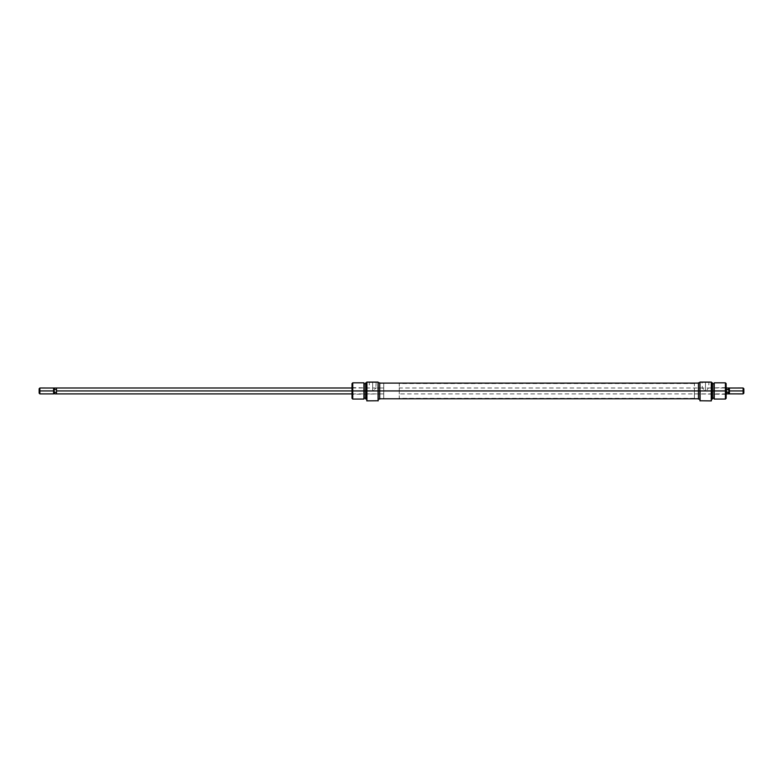 <?xml version="1.0" encoding="UTF-8"?>
<svg xmlns="http://www.w3.org/2000/svg" width="783" height="783" viewBox="0 0 783 783"><rect width="100%" height="100%" fill="white"/><g stroke="black" fill="none" stroke-linecap="round" stroke-linejoin="round"><path stroke-width="0.59" stroke-dasharray="3.92 2.94" d="M352.389 390.942L352.389 393.898L352.017 390.942L383.748 390.942L379.696 390.942L383.748 390.942L383.748 383.572L383.748 393.898L383.748 390.942L352.389 390.942L352.389 393.898L352.389 390.942L371.622 390.942L352.389 390.942L352.389 387.996L352.017 394.27L352.017 383.572L352.017 394.27L352.389 390.942M378.072 382.094L378.218 400.759L378.218 382.789L378.218 399.105L378.218 382.789L378.218 390.942L379.696 390.942L379.696 383.572L379.696 390.942L378.218 390.942L378.218 382.094L366.924 382.094L366.924 400.906L366.924 382.094L378.072 382.094M378.072 400.906L378.072 390.942L366.924 390.942L378.072 390.942L378.072 400.906M372.679 382.456L369.547 382.456L372.679 382.094L372.679 390.942L372.679 382.456L369.547 382.456L372.679 382.456L372.679 390.942L371.622 390.942L371.455 390.335L371.622 390.942L383.748 390.942L371.622 390.942L372.679 390.942L372.679 382.456L375.82 382.456L369.175 382.094L376.192 382.094L369.175 382.094L372.679 382.456M363.929 390.942L363.929 382.828L363.929 390.942L352.761 390.942L352.761 382.828L352.761 390.942L363.929 390.942L363.929 399.066L363.929 390.942M364.193 383.572L364.193 398.322L364.193 383.748L364.193 398.146L364.193 390.942L365.671 390.942L365.671 382.887L365.671 390.942L364.193 390.942L364.193 383.572M365.818 390.942L365.818 382.828L365.818 390.942L366.924 390.942L365.818 390.942L365.818 399.066L365.818 390.942M366.777 400.857L366.924 382.094L366.777 400.857M379.696 382.789L379.696 399.105L379.696 383.572L379.696 398.322L379.696 390.942L383.748 390.942L383.748 387.996L383.748 390.942L379.696 390.942L379.696 398.322L379.696 390.942L698.465 390.942L379.696 390.942L379.696 383.102L379.696 398.792L379.696 383.102L379.696 398.322L379.696 383.572L379.696 390.942L698.465 390.942L698.465 398.322L698.465 390.942L379.696 390.942L379.696 398.792L379.696 390.942L698.465 390.942L698.465 383.102L698.465 398.792L698.465 383.572L698.465 398.792L698.465 390.942L379.696 390.942L379.696 382.789M373.912 390.335L372.679 390.942L373.912 390.326M374.607 389.337L375.302 388.554L374.617 389.337M375.566 388.26L374.979 388.916L375.566 388.26M352.761 399.066L352.761 390.942L352.761 399.066M365.671 399.007L365.671 390.942L365.671 399.007M383.748 390.942L383.748 398.322L383.748 383.572L383.748 393.898L383.748 387.996L383.748 390.942L352.017 390.942L352.017 387.624L352.017 390.942L383.748 390.942L383.748 393.898L383.748 390.942L399.252 390.942L383.748 390.942L383.748 383.572L383.748 398.322L383.748 383.572L383.748 393.898L383.748 387.996L383.748 390.942L399.252 390.942L399.252 383.572L399.252 390.942L726.144 390.942L726.144 394.27L726.144 390.942L725.401 390.942L725.401 382.828L725.401 390.942L713.969 390.942L713.969 383.572L713.969 390.942L712.344 390.942L712.344 382.828L712.344 390.942L711.238 390.942L711.385 382.094L711.385 400.857L711.385 382.828L712.344 399.066L712.491 383.748L712.491 390.942L713.969 390.942L713.969 383.748L713.969 398.146L714.233 382.828L714.233 390.942L725.401 390.942L725.401 399.066L725.401 390.942L726.144 390.942L726.144 398.322L726.144 387.624L726.144 394.27L726.144 390.942L694.413 390.942L698.465 390.942L698.465 383.572L698.465 390.942L694.413 390.942L694.413 383.572L694.413 393.898L694.413 390.942L725.772 390.942L725.772 393.898L725.772 390.942L706.54 390.942L725.772 390.942L725.772 387.996L726.144 390.942L726.144 387.624L726.144 390.942L399.252 390.942L399.252 387.996L399.252 390.942L726.507 390.942L399.252 390.942L399.252 393.898L399.252 383.572L399.252 398.322L399.252 387.996L399.252 398.322L399.252 390.942L383.748 390.942L383.748 398.322L383.748 390.942L56.493 390.942L383.748 390.942L383.748 387.996L383.748 390.942M352.017 398.322L352.017 390.942L352.017 398.322M372.679 382.094L376.192 382.094L372.679 382.094M700.09 390.942L700.09 400.906L700.09 390.942L711.385 390.942L711.385 399.066L711.385 382.094L711.238 400.906L711.238 390.942L700.09 390.942L700.09 382.094L711.238 382.094L700.09 382.094L700.09 390.942M699.943 400.759L699.943 390.942L698.465 390.942L698.465 382.789L698.465 390.942L699.943 390.942L700.09 382.094L699.943 400.759M705.483 382.456L708.615 382.456L705.483 382.094L705.483 390.942L705.483 382.456L708.615 382.456L705.483 382.456L705.483 390.942L706.54 390.942L706.706 390.335L706.54 390.942L694.413 390.942L706.54 390.942L705.483 390.942L705.483 382.456L702.341 382.456L708.987 382.094L701.969 382.094L708.987 382.094L705.483 382.456M707.039 389.797L707.763 388.926L707.039 389.807M708.096 388.554L707.401 389.337L708.096 388.554M712.491 382.887L712.491 399.007L712.491 382.887M726.144 383.572L726.144 390.942L726.144 383.572M694.413 390.942L694.413 387.996L694.413 390.942L698.465 390.942L698.465 398.322L698.465 383.572L698.465 398.322L698.465 390.942L694.413 390.942L694.413 398.322L694.413 390.942M704.25 390.335L705.483 390.942L704.25 390.326M703.555 389.337L702.86 388.554L703.555 389.337M702.596 388.26L703.193 388.916L702.341 387.996L701.969 382.094L705.483 382.094L701.969 382.094M702.41 388.065L694.413 387.996M714.233 399.066L714.233 390.942L714.233 399.066M713.969 398.322L713.969 390.942L713.969 398.322M698.465 399.105L698.465 390.942L698.465 399.105M725.772 390.942L725.772 387.996L725.772 390.942M56.493 393.898L56.493 387.996L56.493 393.898M53.91 391.48L53.91 393.585L53.91 391.48L54.693 393.869L54.693 392.312L56.493 392.312L56.493 393.869L56.493 388.025L56.493 393.869L56.493 392.312L54.693 392.312L53.91 391.48L53.91 388.309L53.91 391.48M53.596 393.898L53.596 390.942L53.596 393.898M39.884 390.942L39.884 393.898L39.884 390.942L53.596 390.942L39.884 390.942L39.884 387.996L39.884 390.942L39.15 390.942L39.884 390.942M39.15 393.164L39.15 388.73L39.15 393.164M726.507 387.996L726.507 393.898L726.507 387.996L399.252 387.996M729.09 390.414L729.09 388.309L729.09 390.414L728.307 388.025L728.307 389.582L726.507 389.582L726.507 388.025L726.507 393.869L726.507 388.025L726.507 389.582L728.307 389.582L729.09 390.414L729.09 393.585L729.09 390.414M729.404 387.996L729.404 390.942L729.404 387.996M743.116 390.942L743.116 387.996L743.116 390.942L729.404 390.942L743.116 390.942L743.116 393.898L743.116 390.942L743.85 390.942L743.116 390.942M743.85 388.73L743.85 393.164L743.85 388.73M728.307 393.869L728.307 392.312L728.307 393.869M729.404 393.898L729.404 390.942L729.404 393.898M726.507 392.312L728.307 392.312L726.507 392.312L726.507 393.869L726.507 392.312M53.596 387.996L53.596 390.942L53.596 387.996M54.693 388.025L53.91 390.414L54.693 388.025M56.493 389.582L54.693 389.582L56.493 389.582L56.493 388.025L56.493 389.582M352.017 393.898L383.748 393.898L352.017 394.27M352.017 387.624L369.547 387.996L369.175 382.094M694.413 383.572L399.252 383.572M352.017 387.996L383.748 387.996L375.82 387.996L376.192 382.094M694.413 398.322L399.252 398.322M694.413 393.898L726.144 394.27M726.144 387.624L708.615 387.996L708.987 382.094M726.507 393.898L399.252 393.898"/><path stroke-width="1.17" d="M378.072 390.942L378.072 400.906L378.072 390.942L366.924 390.942L366.777 382.094L366.777 400.857L366.777 390.942L365.818 390.942L365.818 382.828L365.818 390.942L366.777 390.942L366.924 382.094L366.924 400.906L366.924 390.942L378.072 390.942L378.072 382.094L366.924 382.094L378.072 382.094L378.072 390.942M366.777 400.857L378.218 400.759L378.218 390.942L379.696 390.942L379.696 382.789L379.696 390.942L378.218 390.942L378.072 382.094L378.218 399.105L379.696 399.105L379.696 390.942L698.465 390.942L379.696 390.942L379.696 399.105M363.929 390.942L364.193 383.572L364.193 390.942L365.818 390.942L365.818 399.066L365.818 390.942L363.929 390.942L363.929 382.828L363.929 390.942L352.761 390.942L352.761 382.828L352.761 390.942L363.929 390.942L363.929 399.066L363.929 390.942M365.671 382.887L365.671 399.007L365.671 382.887L366.777 382.828M352.017 390.942L352.761 390.942L352.761 399.066L352.761 390.942L352.017 390.942L352.017 398.322L352.017 390.942L56.493 390.942L56.493 393.898L56.493 390.942L352.017 390.942L352.017 383.572L352.017 390.942M364.193 398.322L364.193 390.942L363.929 399.066L352.761 399.066L352.017 398.322M378.218 400.759L378.218 399.105M699.943 400.759L711.238 400.906L711.238 390.942L700.09 390.942L700.09 400.906L700.09 390.942L711.238 390.942L711.385 400.857L711.238 382.094L699.943 382.094L699.943 400.759L699.943 399.105L698.465 399.105L698.465 390.942L699.943 390.942L699.943 399.105M714.233 390.942L714.233 382.828L714.233 390.942L726.144 390.942L726.144 383.572L726.144 390.942L725.401 390.942L725.401 382.828L725.401 390.942L714.233 390.942L714.233 399.066L714.233 390.942M713.969 383.572L713.969 398.322L713.969 390.942L712.491 390.942L712.491 382.887L712.491 390.942L713.969 390.942L714.233 382.828L725.401 382.828L726.144 383.572M712.344 390.942L712.344 382.828L712.344 390.942L711.385 390.942L712.344 390.942L712.344 399.066L712.344 390.942M711.385 400.857L711.385 382.094L699.943 382.094L699.943 382.77L698.465 382.789L698.465 399.105M726.144 398.322L726.144 390.942L726.144 398.322L725.401 399.066L725.401 390.942L725.401 399.066L714.233 399.066L713.969 398.322M712.491 399.007L712.491 390.942L712.491 399.007L711.385 399.066M699.943 382.77L699.943 390.942L698.465 390.942L698.465 382.789M711.238 382.094L711.385 390.942L711.238 382.094M56.493 393.869L54.693 393.869L54.693 392.312L54.693 393.869L53.91 393.585L53.91 390.942L53.596 393.898L53.596 390.942L39.15 390.942L39.15 393.164L39.15 390.942L39.884 390.942L39.884 393.898L39.884 390.942L53.596 390.942L53.596 387.996L53.91 390.942L54.693 388.025L53.91 390.414L53.91 388.309L54.262 391.94L53.596 393.898L39.884 393.898L39.15 393.164M726.507 390.942L726.507 393.898L726.507 390.942M729.09 391.48L728.307 388.025L729.09 390.414L729.09 388.309L729.09 390.942L729.404 387.996L729.404 390.942L743.85 390.942L743.85 388.73L743.85 390.942L743.116 390.942L743.116 387.996L743.116 390.942L729.404 390.942L729.404 393.898L729.404 390.942L728.738 391.94L729.09 393.585L729.09 391.48L728.307 393.869L728.307 392.312L726.507 392.312L728.738 391.94M743.85 393.164L743.85 390.942L743.85 393.164L743.116 393.898L743.116 390.942L743.116 393.898L726.507 393.869M728.307 389.582L726.507 389.582L728.738 389.954M54.693 392.312L56.493 392.312L54.693 392.312M39.15 388.73L39.15 390.942L39.15 388.73L39.884 387.996L39.884 390.942L39.884 387.996L56.493 388.025M56.493 387.996L56.493 390.942L56.493 387.996L352.017 387.996M54.693 389.582L56.493 389.582L54.693 389.582M352.017 383.572L352.761 382.828L363.929 382.828L364.193 383.572M378.218 382.789L379.696 382.789M364.193 383.748L365.671 383.748M364.193 398.146L365.671 398.146M365.671 399.007L366.777 399.066M698.465 383.102L379.696 383.102M698.465 398.792L379.696 398.792M711.385 382.828L712.491 382.887M713.969 383.748L712.491 383.748M713.969 398.146L712.491 398.146M56.493 393.898L352.017 393.898M726.507 388.025L743.116 387.996L743.85 388.73"/></g></svg>
